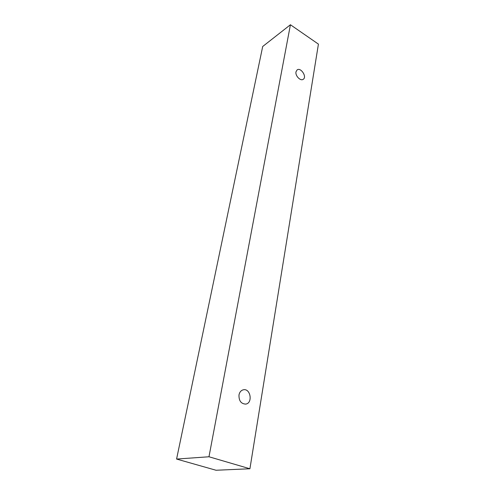 <?xml version="1.0" encoding="UTF-8"?>
<svg xmlns="http://www.w3.org/2000/svg" width="495" height="495" viewBox="0 0 495 495"><rect width="100%" height="100%" fill="white"/><g stroke="black" fill="none" stroke-linecap="round" stroke-linejoin="round"><path stroke-width="0.74" d="M238.992 394.93C239.611 392.065 241.077 390.351 243.385 389.788C250.581 388.086 253.056 403.227 245.687 404.106C241.04 403.821 238.807 400.764 238.992 394.93M290.423 24.75L262.703 46.487L176.579 459.057L216.037 470.25L249.913 468.765L318.421 44.117L290.423 24.75L208.977 456.767L249.913 468.765M208.977 456.767L176.579 459.057M295.991 71.825L297.105 69.913C300.781 67.035 307.24 76.904 303.256 79.287C300.589 81.427 295.076 75.791 295.991 71.825"/></g></svg>
